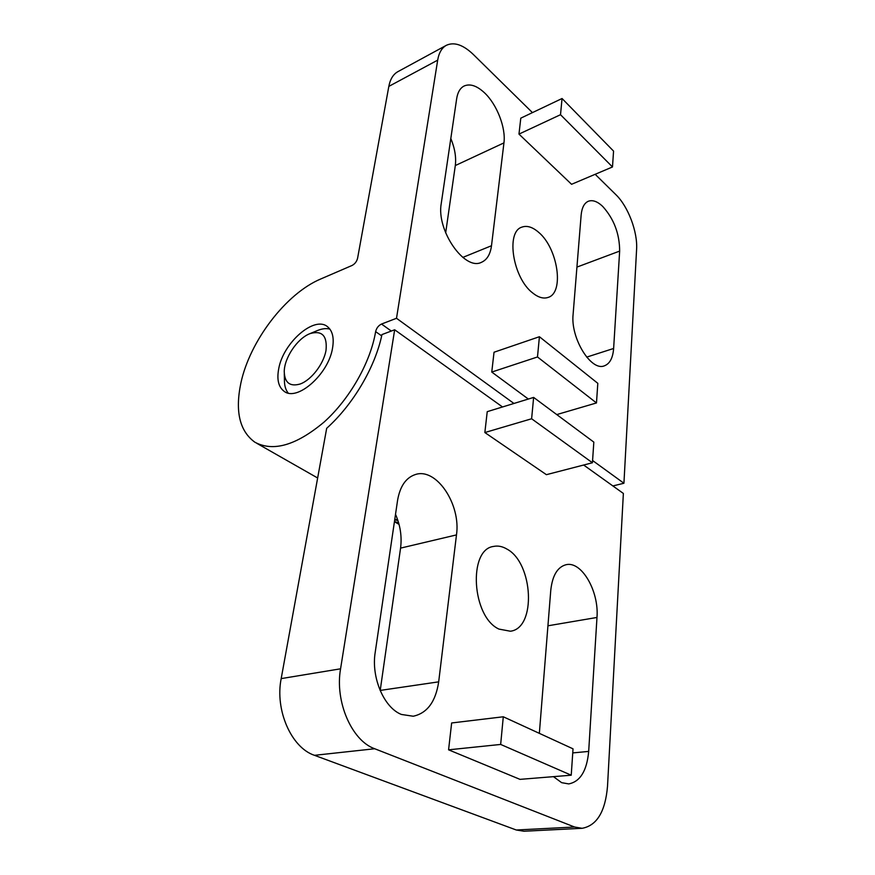 <?xml version="1.0" encoding="UTF-8"?>
<svg xmlns="http://www.w3.org/2000/svg" width="875" height="875" viewBox="0 0 875 875"><rect width="100%" height="100%" fill="white"/><g stroke="black" fill="none" stroke-linecap="round" stroke-linejoin="round"><path stroke-width="1.31" d="M532.547 292.863C512.947 277.998 505.608 231.897 521.806 227.161C526.903 225.291 532.514 226.997 538.606 232.28C557.823 248.106 564.572 292.731 548.122 297.413C543.462 298.998 538.267 297.478 532.547 292.863M450.811 138.469C454.847 148.312 456.334 157.336 455.306 165.55L445.67 232.881M484.553 92.859C496.978 104.519 506.012 127.903 503.945 142.887L491.498 245.733C490.35 254.341 487.003 259.864 481.447 262.314C464.702 271.152 436.166 230.3 441.252 203.459L456.673 98.667C457.68 92.334 460.119 88.123 464.012 86.056C469.995 83.409 476.853 85.673 484.553 92.859M602.656 206.369C613.933 218.87 619.598 233.778 619.653 251.092L613.627 348.48C612.894 358.017 609.798 363.803 604.319 365.848C591.084 371.558 570.413 338.056 573.103 314.387L581.142 215.075C581.853 207.681 584.248 203.077 588.328 201.261C592.605 199.708 597.384 201.414 602.656 206.369M332.544 348.075C328.584 374.205 296.986 401.942 284.091 391.278C278.458 387.002 276.675 379.444 278.742 368.605C283.303 342.661 314.366 315.47 327.491 326.692C332.555 330.783 334.239 337.903 332.544 348.075M240.877 383.053C249.834 340.944 286.027 293.508 320.808 278.95L352.056 265.464C354.889 263.955 356.727 261.559 357.58 258.289L388.828 86.395C390.217 79.177 393.236 74.255 397.906 71.652L446.348 45.314C441.82 47.841 438.933 52.784 437.686 60.145L396.506 318.281L381.511 324.045C378.459 325.544 376.502 328.07 375.627 331.625C370.519 362.348 349.738 399.011 324.133 422.023C296.286 445.342 273.197 452.069 254.855 442.203C239.619 431.123 234.959 411.403 240.877 383.053M612.872 485.942L623.93 483.252L636.595 249.397C637.766 231.952 628.141 206.412 615.891 194.677L595.175 174.3M532.438 112.612L473.309 54.458C463.137 44.756 454.147 41.716 446.348 45.314M398.781 523.403L394.439 521.653M623.93 483.252L592.572 460.513M513.942 403.462L396.506 318.281M317.647 477.991L256.812 443.319M528.336 399.044L491.761 372.061L494.036 352.231L539.416 336.722L597.811 383.327L596.477 402.948L556.763 414.586M571.572 184.297L518.973 134.105L520.789 118.158L562.056 98.514L613.561 151.102L612.489 166.961L571.572 184.297M612.489 166.961L560.514 114.702L518.973 134.105M560.514 114.702L562.056 98.514M596.477 402.948L537.491 356.967L491.761 372.061M537.491 356.967L539.416 336.722M300.136 384.016C289.931 386.881 284.637 382.769 284.244 371.678C284.244 357.962 297.303 338.537 309.739 333.725L310.056 333.594C322.142 330.181 327.458 335.836 325.992 350.569C323.531 364.197 311.216 380.1 300.136 384.016M288.148 393.017C285.567 389.78 284.331 385.361 284.43 379.761L284.298 373.877M309.739 333.725L317.942 330.334C322.383 328.595 326.364 328.18 329.886 329.109M506.92 549.073C533.258 562.855 536.659 628.272 510.377 631.225L498.925 629.081C471.756 616.831 467.983 549.391 493.555 546.438C497.952 545.508 502.403 546.383 506.92 549.073M539.35 733.359L550.769 590.308C552.398 575.542 557.484 567.022 566.016 564.725C581.547 560.7 599.178 591.27 596.98 617.455L588.678 751.417C586.873 770.831 580.223 781.659 568.717 783.913L561.641 782.666L553.459 776.65M401.428 714.459C383.95 707.722 371.055 677.436 375.2 652.4L397.578 500.314C400.05 486.161 406.033 477.553 415.527 474.491C436.548 467.502 461.059 504.569 456.477 534.909L438.681 681.844C435.662 701.75 427.175 713.213 413.241 716.231L401.428 714.459M582.116 828.308L574.58 827.017L374.719 748.748C351.673 740.698 334.72 701.422 340.572 668.806L394.669 329.777L381.959 334.578C375.277 366.953 353.183 404.567 326.681 428.302L281.181 678.606C274.816 710.052 291.32 747.688 314.464 755.322L516.294 830.003L523.972 831.228L582.116 828.308C596.881 825.595 605.347 811.595 607.513 786.308L623.372 493.456L583.658 465.03M394.778 519.323L397.644 519.717M394.669 329.777L502.534 406.973M395.522 514.325C400.356 525.427 402.041 536.692 400.564 548.122L380.188 690.583M484.848 432.545L487.233 411.666L533.641 397.414L593.83 442.116L592.43 462.755L546.405 474.677L484.848 432.545L531.617 418.764L533.641 397.414M448.58 749.82L451.642 722.969L503.289 716.778L573.027 748.836L571.233 775.206L520.002 779.362L448.58 749.82L500.664 744.439L503.289 716.778M571.233 775.206L500.664 744.439M592.43 462.755L531.617 418.764M394.691 519.914L397.895 520.472M394.461 521.478L398.661 522.955M503.945 142.887L455.306 165.55M619.653 251.092L576.931 267.094M391.322 331.045L381.511 324.045M381.675 335.88L375.627 331.625M437.686 60.145L388.828 86.395M613.627 348.48L586.677 357.12M491.498 245.733L462.798 257.414M574.58 827.017L516.294 830.003M374.719 748.748L314.464 755.322M340.572 668.806L281.181 678.606M456.477 534.909L400.564 548.122M438.681 681.844L380.209 690.419M596.98 617.455L547.903 625.8M588.678 751.417L572.742 752.916M284.091 391.278L284.911 391.781M399.044 524.366L394.428 521.73"/></g></svg>
